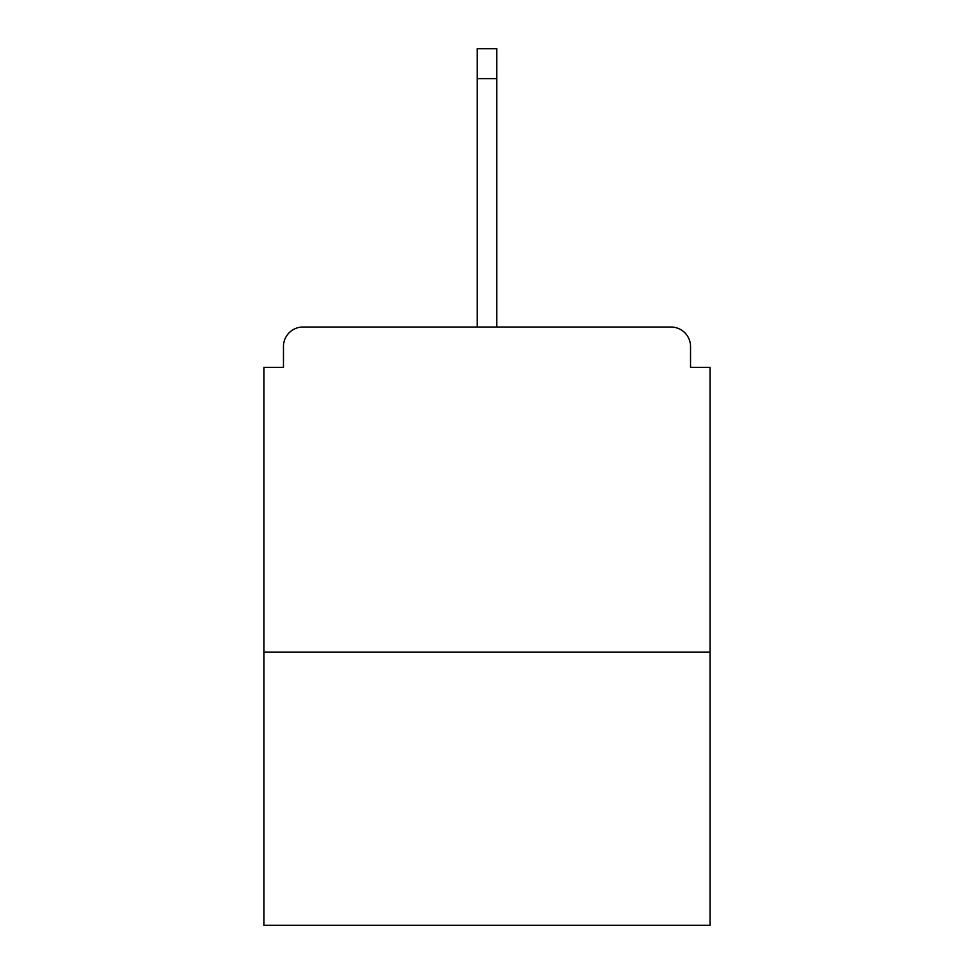 <?xml version="1.0" encoding="UTF-8"?>
<svg xmlns="http://www.w3.org/2000/svg" width="974" height="974" viewBox="0 0 974 974"><rect width="100%" height="100%" fill="white"/><g stroke="black" fill="none" stroke-linecap="round" stroke-linejoin="round"><path stroke-width="1.46" d="M690.542 367.344L690.542 346.537L690.542 367.344L710.046 367.344L710.046 925.3L263.954 925.3L263.954 367.344L283.458 367.344L283.458 346.537L283.458 367.344M710.046 652.178L263.954 652.178M690.542 346.537A19.504 19.504 0 0 0 671.037 327.033L302.963 327.033A19.504 19.504 0 0 0 283.458 346.537M671.037 327.033L588.442 327.033M385.558 327.033L302.963 327.033M496.752 78.614L477.248 78.614L477.248 48.7L496.752 48.7L496.752 327.033M477.248 78.614L477.248 327.033"/></g></svg>
